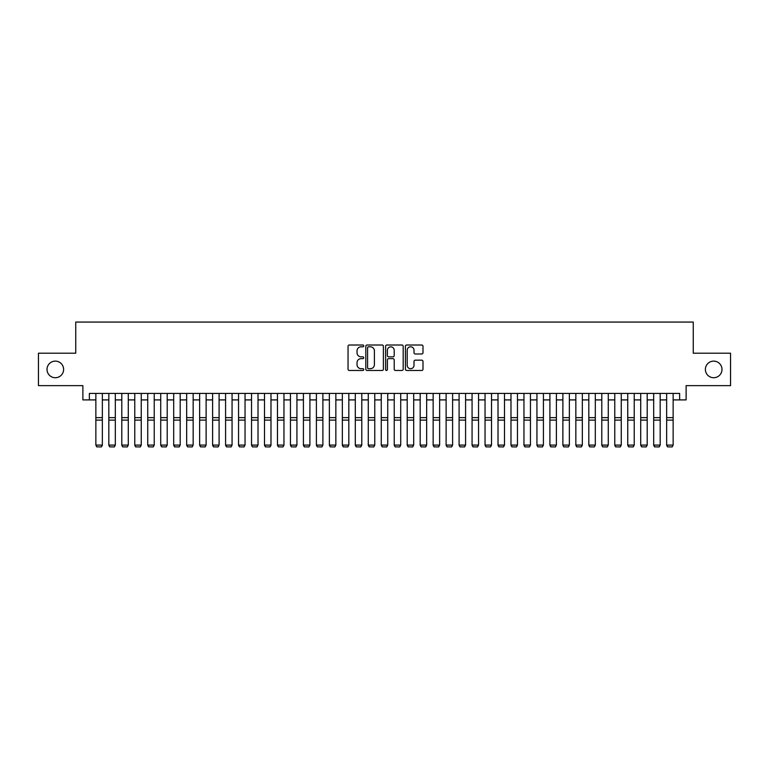 <?xml version="1.0" encoding="UTF-8"?>
<svg xmlns="http://www.w3.org/2000/svg" width="769" height="769" viewBox="0 0 769 769"><rect width="100%" height="100%" fill="white"/><g stroke="black" fill="none" stroke-linecap="round" stroke-linejoin="round"><path stroke-width="1.15" d="M363.747 345.906A0.894 0.894 0 0 0 362.853 345.012L349.328 345.012A1.269 1.269 0 0 0 348.049 346.29L348.049 369.207A1.269 1.269 0 0 0 349.328 370.475L362.853 370.475A0.894 0.894 0 0 0 363.747 369.591A0.894 0.894 0 0 0 362.853 368.697L361.103 368.697A4.076 4.076 0 0 1 357.027 364.621L357.027 362.708A4.076 4.076 0 0 1 361.103 358.642L362.853 358.642A0.894 0.894 0 0 0 363.747 357.748A0.894 0.894 0 0 0 362.853 356.854L361.103 356.854A4.076 4.076 0 0 1 357.027 352.779L357.027 350.866A4.076 4.076 0 0 1 361.103 346.8L362.853 346.8A0.894 0.894 0 0 0 363.747 345.906M705.384 369.418A8.305 8.305 0 0 0 713.69 377.723A8.305 8.305 0 0 0 721.985 369.418A8.305 8.305 0 0 0 713.69 361.122A8.305 8.305 0 0 0 705.384 369.418M47.015 369.418A8.305 8.305 0 0 0 55.31 377.723A8.305 8.305 0 0 0 63.616 369.418A8.305 8.305 0 0 0 55.31 361.122A8.305 8.305 0 0 0 47.015 369.418M421.71 353.99A1.269 1.269 0 0 0 422.988 352.721L422.988 346.29A1.269 1.269 0 0 0 421.71 345.012L406.686 345.012A1.269 1.269 0 0 0 405.417 346.29L405.417 369.207A1.269 1.269 0 0 0 406.686 370.475L421.71 370.475A1.269 1.269 0 0 0 422.988 369.207L422.988 361.44A1.269 1.269 0 0 0 421.71 360.161L415.279 360.161A1.269 1.269 0 0 0 414.01 361.44L414.01 365.294A3.403 3.403 0 0 1 410.608 368.697A3.403 3.403 0 0 1 407.195 365.294L407.195 350.203A3.403 3.403 0 0 1 410.608 346.8A3.403 3.403 0 0 1 414.01 350.203L414.01 352.721A1.269 1.269 0 0 0 415.279 353.99L421.71 353.99M89.367 399.909L89.367 393.42L679.633 393.42L679.633 399.909L686.121 399.909L686.121 385.634L730.55 385.634L730.55 353.202L693.254 353.202L693.254 322.067L75.746 322.067L75.746 353.202L38.45 353.202L38.45 385.634L82.879 385.634L82.879 399.909L95.856 399.909M383.385 346.29A1.269 1.269 0 0 0 382.116 345.012L367.082 345.012A1.269 1.269 0 0 0 365.813 346.29L365.813 369.207A1.269 1.269 0 0 0 367.082 370.475L382.116 370.475A1.269 1.269 0 0 0 383.385 369.207L383.385 346.29M386.884 345.012L401.918 345.012A1.269 1.269 0 0 1 403.187 346.29L403.187 369.207A1.269 1.269 0 0 1 401.918 370.475L395.487 370.475A1.269 1.269 0 0 1 394.209 369.207L394.209 359.911A1.269 1.269 0 0 0 392.94 358.642L388.672 358.642A1.269 1.269 0 0 0 387.393 359.911L387.393 369.591A0.894 0.894 0 0 1 386.509 370.475A0.894 0.894 0 0 1 385.615 369.591L385.615 346.29A1.269 1.269 0 0 1 386.884 345.012M102.344 399.909L108.823 399.909M115.312 399.909L121.8 399.909M128.288 399.909L134.777 399.909M141.256 399.909L147.744 399.909M154.233 399.909L160.721 399.909M167.209 399.909L173.688 399.909M180.177 399.909L186.665 399.909M193.154 399.909L199.642 399.909M206.121 399.909L212.609 399.909M219.098 399.909L225.586 399.909M232.065 399.909L238.553 399.909M245.042 399.909L251.53 399.909M258.019 399.909L264.498 399.909M270.986 399.909L277.474 399.909M283.963 399.909L290.451 399.909M296.93 399.909L303.419 399.909M309.907 399.909L316.395 399.909M322.884 399.909L329.363 399.909M335.851 399.909L342.34 399.909M348.828 399.909L355.307 399.909M361.795 399.909L368.284 399.909M374.772 399.909L381.261 399.909M387.739 399.909L394.228 399.909M400.716 399.909L407.205 399.909M413.693 399.909L420.172 399.909M426.66 399.909L433.149 399.909M439.637 399.909L446.116 399.909M452.605 399.909L459.093 399.909M465.581 399.909L472.07 399.909M478.549 399.909L485.037 399.909M491.526 399.909L498.014 399.909M504.502 399.909L510.981 399.909M517.47 399.909L523.958 399.909M530.447 399.909L536.935 399.909M543.414 399.909L549.902 399.909M556.391 399.909L562.879 399.909M569.358 399.909L575.846 399.909M582.335 399.909L588.823 399.909M595.312 399.909L601.791 399.909M608.279 399.909L614.767 399.909M621.256 399.909L627.744 399.909M634.223 399.909L640.712 399.909M647.2 399.909L653.688 399.909M660.177 399.909L666.656 399.909M673.144 399.909L679.633 399.909M368.486 346.8A0.894 0.894 0 0 0 367.592 347.684L367.592 367.803A0.894 0.894 0 0 0 368.486 368.697L370.331 368.697A4.076 4.076 0 0 0 374.407 364.621L374.407 350.866A4.076 4.076 0 0 0 370.331 346.8L368.486 346.8M394.209 350.27A3.403 3.403 0 0 0 390.806 346.857A3.403 3.403 0 0 0 387.393 350.27L387.393 355.586A1.269 1.269 0 0 0 388.672 356.854L392.94 356.854A1.269 1.269 0 0 0 394.209 355.586L394.209 350.27M102.344 393.42L102.344 445.318L101.364 446.933L96.827 446.837L101.364 446.933M96.827 446.933L95.856 445.088L102.344 445.088L101.364 446.837M95.856 393.42L95.856 445.088L96.827 446.837M108.823 445.318L109.804 446.933L108.823 445.088L115.312 445.088L114.341 446.933L109.804 446.837L114.341 446.933M121.8 445.318L122.771 446.933L121.8 445.088L128.288 445.088L127.318 446.933L122.771 446.837L127.318 446.933M134.777 445.318L135.748 446.933L134.777 445.088L141.256 445.088L140.285 446.933L135.748 446.837L140.285 446.933M147.744 445.318L148.715 446.933L147.744 445.088L154.233 445.088L153.262 446.933L148.715 446.837L153.262 446.933M115.312 393.42L115.312 445.088L114.341 446.837M108.823 393.42L108.823 445.088L109.804 446.837M128.288 393.42L128.288 445.088L127.318 446.837M121.8 393.42L121.8 445.088L122.771 446.837M141.256 393.42L141.256 445.088L140.285 446.837M134.777 393.42L134.777 445.088L135.748 446.837M154.233 393.42L154.233 445.088L153.262 446.837M147.744 393.42L147.744 445.088L148.715 446.837M160.721 445.318L161.692 446.933L160.721 445.088L167.209 445.088L166.229 446.933L161.692 446.837L166.229 446.933M167.209 393.42L167.209 445.088L166.229 446.837M160.721 393.42L160.721 445.088L161.692 446.837M173.688 445.318L174.669 446.933L173.688 445.088L180.177 445.088L179.206 446.933L174.669 446.837L179.206 446.933M180.177 393.42L180.177 445.088L179.206 446.837M173.688 393.42L173.688 445.088L174.669 446.837M186.665 445.318L187.636 446.933L186.665 445.088L193.154 445.088L192.183 446.933L187.636 446.837L192.183 446.933M193.154 393.42L193.154 445.088L192.183 446.837M186.665 393.42L186.665 445.088L187.636 446.837M199.642 445.318L200.613 446.933L199.642 445.088L206.121 445.088L205.15 446.933L200.613 446.837L205.15 446.933M206.121 393.42L206.121 445.088L205.15 446.837M199.642 393.42L199.642 445.088L200.613 446.837M212.609 445.318L213.58 446.933L212.609 445.088L219.098 445.088L218.127 446.933L213.58 446.837L218.127 446.933M219.098 393.42L219.098 445.088L218.127 446.837M212.609 393.42L212.609 445.088L213.58 446.837M225.586 445.318L226.557 446.933L225.586 445.088L232.065 445.088L231.094 446.933L226.557 446.837L231.094 446.933M232.065 393.42L232.065 445.088L231.094 446.837M225.586 393.42L225.586 445.088L226.557 446.837M238.553 445.318L239.524 446.933L238.553 445.088L245.042 445.088L244.071 446.933L239.524 446.837L244.071 446.933M245.042 393.42L245.042 445.088L244.071 446.837M238.553 393.42L238.553 445.088L239.524 446.837M251.53 445.318L252.501 446.933L251.53 445.088L258.019 445.088L257.038 446.933L252.501 446.837L257.038 446.933M258.019 393.42L258.019 445.088L257.038 446.837M251.53 393.42L251.53 445.088L252.501 446.837M270.986 393.42L270.986 445.318L270.015 446.933L265.478 446.837L270.015 446.933M264.498 445.318L265.478 446.933L264.498 445.088L270.986 445.088L270.015 446.837M264.498 393.42L264.498 445.088L265.478 446.837M283.963 393.42L283.963 445.318L282.992 446.933L278.445 446.837L282.992 446.933M277.474 445.318L278.445 446.933L277.474 445.088L283.963 445.088L282.992 446.837M277.474 393.42L277.474 445.088L278.445 446.837M290.451 445.318L291.422 446.933L290.451 445.088L296.93 445.088L295.959 446.933L291.422 446.837L295.959 446.933M296.93 393.42L296.93 445.088L295.959 446.837M290.451 393.42L290.451 445.088L291.422 446.837M303.419 445.318L304.389 446.933L303.419 445.088L309.907 445.088L308.936 446.933L304.389 446.837L308.936 446.933M309.907 393.42L309.907 445.088L308.936 446.837M303.419 393.42L303.419 445.088L304.389 446.837M316.395 445.318L317.366 446.933L316.395 445.088L322.884 445.088L321.903 446.933L317.366 446.837L321.903 446.933M322.884 393.42L322.884 445.088L321.903 446.837M316.395 393.42L316.395 445.088L317.366 446.837M329.363 445.318L330.343 446.933L329.363 445.088L335.851 445.088L334.88 446.933L330.343 446.837L334.88 446.933M335.851 393.42L335.851 445.088L334.88 446.837M329.363 393.42L329.363 445.088L330.343 446.837M342.34 445.318L343.31 446.933L342.34 445.088L348.828 445.088L347.848 446.933L343.31 446.837L347.848 446.933M348.828 393.42L348.828 445.088L347.848 446.837M342.34 393.42L342.34 445.088L343.31 446.837M355.307 445.318L356.287 446.933L355.307 445.088L361.795 445.088L360.824 446.933L356.287 446.837L360.824 446.933M361.795 393.42L361.795 445.088L360.824 446.837M355.307 393.42L355.307 445.088L356.287 446.837M368.284 445.318L369.255 446.933L368.284 445.088L374.772 445.088L373.801 446.933L369.255 446.837L373.801 446.933M374.772 393.42L374.772 445.088L373.801 446.837M368.284 393.42L368.284 445.088L369.255 446.837M381.261 445.318L382.231 446.933L381.261 445.088L387.739 445.088L386.769 446.933L382.231 446.837L386.769 446.933M387.739 393.42L387.739 445.088L386.769 446.837M381.261 393.42L381.261 445.088L382.231 446.837M394.228 445.318L395.199 446.933L394.228 445.088L400.716 445.088L399.745 446.933L395.199 446.837L399.745 446.933M407.205 445.318L408.176 446.933L407.205 445.088L413.693 445.088L412.713 446.933L408.176 446.837L412.713 446.933M420.172 445.318L421.152 446.933L420.172 445.088L426.66 445.088L425.69 446.933L421.152 446.837L425.69 446.933M400.716 393.42L400.716 445.088L399.745 446.837M394.228 393.42L394.228 445.088L395.199 446.837M413.693 393.42L413.693 445.088L412.713 446.837M407.205 393.42L407.205 445.088L408.176 446.837M426.66 393.42L426.66 445.088L425.69 446.837M420.172 393.42L420.172 445.088L421.152 446.837M433.149 445.318L434.12 446.933L433.149 445.088L439.637 445.088L438.657 446.933L434.12 446.837L438.657 446.933M439.637 393.42L439.637 445.088L438.657 446.837M433.149 393.42L433.149 445.088L434.12 446.837M446.116 445.318L447.097 446.933L446.116 445.088L452.605 445.088L451.634 446.933L447.097 446.837L451.634 446.933M452.605 393.42L452.605 445.088L451.634 446.837M446.116 393.42L446.116 445.088L447.097 446.837M459.093 445.318L460.064 446.933L459.093 445.088L465.581 445.088L464.611 446.933L460.064 446.837L464.611 446.933M465.581 393.42L465.581 445.088L464.611 446.837M459.093 393.42L459.093 445.088L460.064 446.837M472.07 445.318L473.041 446.933L472.07 445.088L478.549 445.088L477.578 446.933L473.041 446.837L477.578 446.933M478.549 393.42L478.549 445.088L477.578 446.837M472.07 393.42L472.07 445.088L473.041 446.837M485.037 445.318L486.008 446.933L485.037 445.088L491.526 445.088L490.555 446.933L486.008 446.837L490.555 446.933M498.014 445.318L498.985 446.933L498.014 445.088L504.502 445.088L503.522 446.933L498.985 446.837L503.522 446.933M510.981 445.318L511.962 446.933L510.981 445.088L517.47 445.088L516.499 446.933L511.962 446.837L516.499 446.933M491.526 393.42L491.526 445.088L490.555 446.837M485.037 393.42L485.037 445.088L486.008 446.837M504.502 393.42L504.502 445.088L503.522 446.837M498.014 393.42L498.014 445.088L498.985 446.837M517.47 393.42L517.47 445.088L516.499 446.837M510.981 393.42L510.981 445.088L511.962 446.837M523.958 445.318L524.929 446.933L523.958 445.088L530.447 445.088L529.476 446.933L524.929 446.837L529.476 446.933M530.447 393.42L530.447 445.088L529.476 446.837M523.958 393.42L523.958 445.088L524.929 446.837M536.935 445.318L537.906 446.933L536.935 445.088L543.414 445.088L542.443 446.933L537.906 446.837L542.443 446.933M543.414 393.42L543.414 445.088L542.443 446.837M536.935 393.42L536.935 445.088L537.906 446.837M549.902 445.318L550.873 446.933L549.902 445.088L556.391 445.088L555.42 446.933L550.873 446.837L555.42 446.933M556.391 393.42L556.391 445.088L555.42 446.837M549.902 393.42L549.902 445.088L550.873 446.837M562.879 445.318L563.85 446.933L562.879 445.088L569.358 445.088L568.387 446.933L563.85 446.837L568.387 446.933M569.358 393.42L569.358 445.088L568.387 446.837M562.879 393.42L562.879 445.088L563.85 446.837M575.846 445.318L576.817 446.933L575.846 445.088L582.335 445.088L581.364 446.933L576.817 446.837L581.364 446.933M582.335 393.42L582.335 445.088L581.364 446.837M575.846 393.42L575.846 445.088L576.817 446.837M588.823 445.318L589.794 446.933L588.823 445.088L595.312 445.088L594.331 446.933L589.794 446.837L594.331 446.933M595.312 393.42L595.312 445.088L594.331 446.837M588.823 393.42L588.823 445.088L589.794 446.837M601.791 445.318L602.771 446.933L601.791 445.088L608.279 445.088L607.308 446.933L602.771 446.837L607.308 446.933M608.279 393.42L608.279 445.088L607.308 446.837M601.791 393.42L601.791 445.088L602.771 446.837M614.767 445.318L615.738 446.933L614.767 445.088L621.256 445.088L620.285 446.933L615.738 446.837L620.285 446.933M621.256 393.42L621.256 445.088L620.285 446.837M614.767 393.42L614.767 445.088L615.738 446.837M627.744 445.318L628.715 446.933L627.744 445.088L634.223 445.088L633.252 446.933L628.715 446.837L633.252 446.933M634.223 393.42L634.223 445.088L633.252 446.837M627.744 393.42L627.744 445.088L628.715 446.837M640.712 445.318L641.682 446.933L640.712 445.088L647.2 445.088L646.229 446.933L641.682 446.837L646.229 446.933M647.2 393.42L647.2 445.088L646.229 446.837M640.712 393.42L640.712 445.088L641.682 446.837M653.688 445.318L654.659 446.933L653.688 445.088L660.177 445.088L659.196 446.933L654.659 446.837L659.196 446.933M660.177 393.42L660.177 445.088L659.196 446.837M653.688 393.42L653.688 445.088L654.659 446.837M666.656 445.318L667.636 446.933L666.656 445.088L673.144 445.088L672.173 446.933L667.636 446.837L672.173 446.933M673.144 393.42L673.144 445.088L672.173 446.837M666.656 393.42L666.656 445.088L667.636 446.837M102.344 417.634L95.856 417.634M102.344 420.095L95.856 420.095M115.312 417.634L108.823 417.634M115.312 420.095L108.823 420.095M128.288 417.634L121.8 417.634M128.288 420.095L121.8 420.095M141.256 417.634L134.777 417.634M141.256 420.095L134.777 420.095M154.233 417.634L147.744 417.634M154.233 420.095L147.744 420.095M167.209 417.634L160.721 417.634M167.209 420.095L160.721 420.095M180.177 417.634L173.688 417.634M180.177 420.095L173.688 420.095M193.154 417.634L186.665 417.634M193.154 420.095L186.665 420.095M206.121 417.634L199.642 417.634M206.121 420.095L199.642 420.095M219.098 417.634L212.609 417.634M219.098 420.095L212.609 420.095M232.065 417.634L225.586 417.634M232.065 420.095L225.586 420.095M245.042 417.634L238.553 417.634M245.042 420.095L238.553 420.095M258.019 417.634L251.53 417.634M258.019 420.095L251.53 420.095M270.986 417.634L264.498 417.634M270.986 420.095L264.498 420.095M283.963 417.634L277.474 417.634M283.963 420.095L277.474 420.095M296.93 417.634L290.451 417.634M296.93 420.095L290.451 420.095M309.907 417.634L303.419 417.634M309.907 420.095L303.419 420.095M322.884 417.634L316.395 417.634M322.884 420.095L316.395 420.095M335.851 417.634L329.363 417.634M335.851 420.095L329.363 420.095M348.828 417.634L342.34 417.634M348.828 420.095L342.34 420.095M361.795 417.634L355.307 417.634M361.795 420.095L355.307 420.095M374.772 417.634L368.284 417.634M374.772 420.095L368.284 420.095M387.739 417.634L381.261 417.634M387.739 420.095L381.261 420.095M400.716 417.634L394.228 417.634M400.716 420.095L394.228 420.095M413.693 417.634L407.205 417.634M413.693 420.095L407.205 420.095M426.66 417.634L420.172 417.634M426.66 420.095L420.172 420.095M439.637 417.634L433.149 417.634M439.637 420.095L433.149 420.095M452.605 417.634L446.116 417.634M452.605 420.095L446.116 420.095M465.581 417.634L459.093 417.634M465.581 420.095L459.093 420.095M478.549 417.634L472.07 417.634M478.549 420.095L472.07 420.095M491.526 417.634L485.037 417.634M491.526 420.095L485.037 420.095M504.502 417.634L498.014 417.634M504.502 420.095L498.014 420.095M517.47 417.634L510.981 417.634M517.47 420.095L510.981 420.095M530.447 417.634L523.958 417.634M530.447 420.095L523.958 420.095M543.414 417.634L536.935 417.634M543.414 420.095L536.935 420.095M556.391 417.634L549.902 417.634M556.391 420.095L549.902 420.095M569.358 417.634L562.879 417.634M569.358 420.095L562.879 420.095M582.335 417.634L575.846 417.634M582.335 420.095L575.846 420.095M595.312 417.634L588.823 417.634M595.312 420.095L588.823 420.095M608.279 417.634L601.791 417.634M608.279 420.095L601.791 420.095M621.256 417.634L614.767 417.634M621.256 420.095L614.767 420.095M634.223 417.634L627.744 417.634M634.223 420.095L627.744 420.095M647.2 417.634L640.712 417.634M647.2 420.095L640.712 420.095M660.177 417.634L653.688 417.634M660.177 420.095L653.688 420.095M673.144 417.634L666.656 417.634M673.144 420.095L666.656 420.095"/></g></svg>
